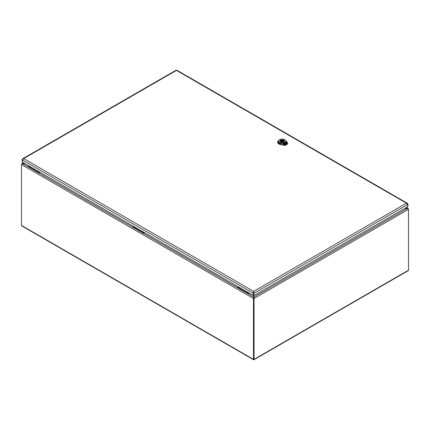 <?xml version="1.0" encoding="UTF-8"?>
<svg xmlns="http://www.w3.org/2000/svg" width="430" height="430" viewBox="0 0 430 430"><rect width="100%" height="100%" fill="white"/><g stroke="black" fill="none" stroke-linecap="round" stroke-linejoin="round"><path stroke-width="0.64" d="M283.709 142.147A2.193 1.268 0 0 0 284.348 141.255A2.193 1.268 0 0 0 282.999 140.083A2.193 1.268 0 0 0 280.607 140.357A2.193 1.268 0 0 0 279.968 141.255A2.193 1.268 0 0 0 281.317 142.421A2.193 1.268 0 0 0 283.709 142.147M282.789 141.954L283.252 142.222A2 1.156 0 0 0 283.832 141.884L283.375 141.62A1.371 0.79 0 0 0 283.526 141.255A1.371 0.79 0 0 0 281.526 140.551L281.064 140.287A2 1.156 0 0 0 280.484 140.621L280.94 140.889A1.371 0.79 0 0 0 280.79 141.255A1.371 0.79 0 0 0 282.789 141.954M281.671 140.975A0.683 0.398 0 0 0 281.473 141.255A0.683 0.398 0 0 0 281.897 141.62A0.683 0.398 0 0 0 282.644 141.534A0.683 0.398 0 0 0 282.843 141.255A0.683 0.398 0 0 0 282.419 140.889A0.683 0.398 0 0 0 281.671 140.975M280.94 140.889L280.94 141.62M281.064 140.287L281.064 141.728M281.526 140.551L281.526 141.104M283.375 141.62L283.375 142.169M285.584 140.556A3.639 2.102 0 0 0 279.581 139.766A3.639 2.102 0 0 0 280.946 143.233L282.838 143.631L286.267 141.647L286.858 142.276L285.584 140.556L286.332 141.642L282.779 143.695L280.914 143.319A3.736 2.155 180 0 1 279.511 139.755A3.736 2.155 180 0 1 284.794 139.755A3.736 2.155 180 0 1 285.676 140.567L287.348 142.609L287.219 144.055L285.773 144.894L282.838 143.631L283.52 144.206L283.354 144.878L285.756 144.797L283.574 144.136M286.794 142.282L287.122 143.932L285.773 144.894L283.343 144.975L280.656 144.426L277.635 141.9L277.871 141.131M287.326 142.583L286.858 142.276L287.186 143.969L287.326 142.583L286.38 141.035M285.042 143.599L284.601 144.131L284.219 143.776L284.601 143.394L283.945 143.679L284.703 144.458L285.498 144.002L285.074 143.12L284.961 143.862L284.601 144.066L284.219 143.711M284.617 143.486L283.972 143.727M285.472 144.018L284.859 143.217M286.563 142.937L285.773 142.631L286.262 142.314L286.563 143.002L285.789 142.685M285.762 142.636L285.756 143.851L286.67 143.324L286.848 142.738L286.1 141.986L283.908 143.459L285.773 142.663M285.966 143.061L285.568 143.518M286.676 143.389L286.848 142.803L286.1 142.045L283.908 143.523M286.67 143.324L286.848 142.803M285.649 143.222L285.332 143.023M277.635 141.986A4.526 2.612 0 0 0 277.624 142.083A4.526 2.612 0 0 0 280.65 144.614L283.338 145.157A3.16 1.827 0 0 0 287.546 143.389A3.16 1.827 0 0 0 287.536 143.281M253.759 348.338L253.759 348.784M238.295 286.778L237.478 287.245L237.478 287.692L248.137 293.846L249.341 293.152L248.137 293.846L248.137 293.4L248.954 292.932L248.137 293.4L248.137 293.846L237.478 287.692L237.478 287.245L248.137 293.4L237.478 287.245L238.295 286.778M240.23 287.896A1.027 0.591 180 0 1 239.564 287.724A1.027 0.591 180 0 1 239.263 287.337M247.981 292.368A1.027 0.591 180 0 1 247.314 292.196A1.027 0.591 180 0 1 247.013 291.814M22.381 159.347L22.763 158.697L176.101 70.171L176.789 70.171L407.355 203.282L407.737 203.933A0.683 0.398 180 0 1 407.936 204.212L407.936 206.427A0.683 0.398 180 0 1 407.737 206.706L254.157 295.372A0.683 0.398 180 0 1 253.184 295.372L22.381 162.121A0.683 0.398 180 0 1 22.183 161.841L22.183 159.627A0.683 0.398 180 0 0 22.381 159.906L23.677 158.595L253.673 291.379L253.184 293.158L22.381 159.906L22.381 162.121M22.183 159.627L22.763 158.697L23.677 158.595L175.961 70.676M176.929 70.676L406.436 203.18L407.737 204.492L254.157 293.158A0.683 0.398 180 0 1 253.184 293.158L253.184 295.372M407.737 206.706L407.737 204.492A0.683 0.398 180 0 0 407.936 204.212L407.355 203.288L406.436 203.18L253.673 291.379L254.157 295.372M28.998 165.942L28.186 166.41L28.186 166.856L38.845 173.01L40.044 172.317L38.845 173.01L38.845 172.564L39.657 172.097L38.845 172.564L38.845 173.01L28.186 166.856L28.186 166.41L38.845 172.564L28.186 166.41L28.998 165.942M30.933 167.06A1.027 0.591 180 0 1 30.267 166.888A1.027 0.591 180 0 1 29.971 166.501M38.689 171.532A1.027 0.591 180 0 1 38.023 171.36A1.027 0.591 180 0 1 37.722 170.979M133.644 226.357L132.832 226.83L132.832 227.276L143.491 233.431L144.695 232.737L143.491 233.431L143.491 232.979L144.303 232.512L143.491 232.979L143.491 233.431L132.832 227.276L132.832 226.83L143.491 232.985L132.832 226.83L133.644 226.357M135.584 227.475A1.027 0.591 180 0 1 134.918 227.303A1.027 0.591 180 0 1 134.617 226.916M143.335 231.953A1.027 0.591 180 0 1 142.669 231.781A1.027 0.591 180 0 1 142.368 231.394M406.146 207.625L407.436 208.367L253.759 297.092L253.759 298.323L254.049 298.49L408.5 209.319L408.188 208.48L404.856 208.367L407.436 208.367L408.5 209.319L408.5 270.185L254.049 359.356L254.049 298.49L253.759 295.485L253.469 298.49L253.469 359.356A0.957 0.554 120 0 0 253.668 359.797A0.957 0.554 120 0 0 253.759 359.829L253.759 297.092L22.564 163.615L24.967 163.615L21.812 163.722L21.5 164.566L23.768 162.922M408.5 270.185A0.957 0.554 60 0 1 408.301 270.626A0.957 0.554 60 0 1 408.21 270.658M254.049 359.356A0.957 0.554 60 0 1 253.85 359.797A0.957 0.554 60 0 1 253.759 359.829L253.759 359.523M253.469 359.356L21.5 225.433L21.5 164.566L253.469 298.49L253.759 298.323L253.759 359.19M21.5 225.433A0.957 0.554 120 0 0 21.699 225.868A0.957 0.554 120 0 0 21.79 225.906M280.946 143.233L280.666 144.329L277.785 142.464L278.984 140.062L277.624 142.083M280.537 142.244A2.225 1.285 180 0 1 279.93 141.368A2.225 1.285 180 0 1 279.984 141.083M284.332 141.083A2.225 1.285 180 0 1 284.386 141.368A2.225 1.285 180 0 1 283.779 142.244M280.489 142.217A2.365 1.365 180 0 1 281.548 139.933A2.365 1.365 180 0 1 284.44 141.604A2.365 1.365 180 0 1 280.489 142.217M283.338 145.157L280.65 144.614M287.369 142.658L287.546 143.389M284.348 141.577L284.348 141.255M279.968 141.577L279.968 141.255M282.843 141.986L282.843 141.255M281.473 141.938L281.473 141.255M278.984 140.062L279.511 139.755C281.274 138.917 283.031 138.917 284.794 139.755L285.321 140.062M284.386 141.368C284.23 141.4 284.843 143.072 280.553 142.212L279.93 141.368M253.85 359.797L408.301 270.626M406.425 207.459L408.188 208.48M21.699 225.868L253.668 359.797M21.812 163.722L23.483 162.76"/></g></svg>
